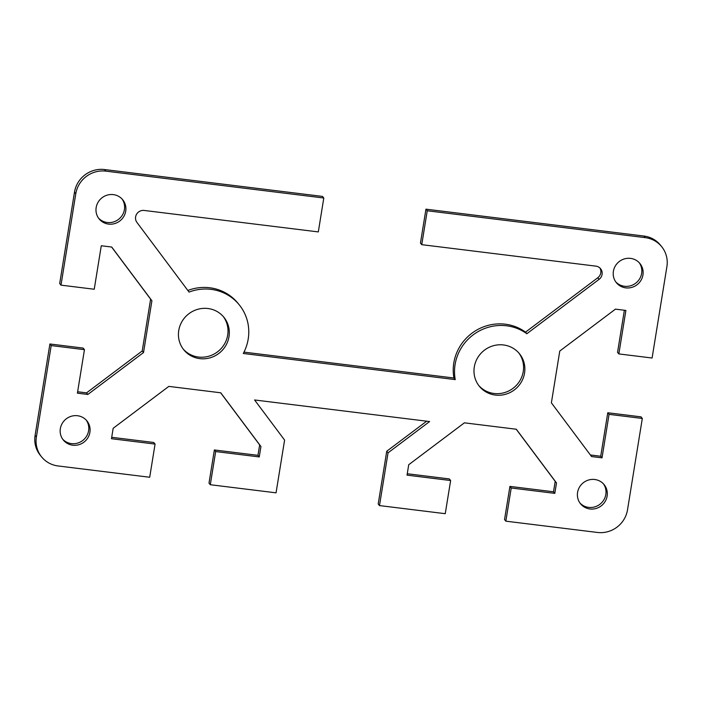 <?xml version="1.0" encoding="UTF-8"?>
<svg xmlns="http://www.w3.org/2000/svg" width="702" height="702" viewBox="0 0 702 702"><rect width="100%" height="100%" fill="white"/><g stroke="black" fill="none" stroke-linecap="round" stroke-linejoin="round"><path stroke-width="1.05" d="M478.746 385.486A25.825 24.86 140.9 0 0 494.068 393.48A25.825 24.86 140.9 0 0 519.77 380.905A25.825 24.86 140.9 0 0 518.804 352.948M495.366 395.077A25.825 24.86 -39.1 0 1 479.378 386.302A25.825 24.86 -39.1 0 1 477.518 357.994A25.825 24.86 -39.1 0 1 503.483 344.954A25.825 24.86 -39.1 0 1 519.471 353.738A25.825 24.86 -39.1 0 1 521.332 382.046A25.825 24.86 -39.1 0 1 495.366 395.077M579.94 502.992A15.19 14.628 140.9 0 0 588.671 507.388A15.19 14.628 140.9 0 0 603.667 500.175A15.19 14.628 140.9 0 0 603.466 483.889M589.961 508.976A15.19 14.628 -39.1 0 1 580.563 503.817A15.19 14.628 -39.1 0 1 579.466 487.162A15.19 14.628 -39.1 0 1 594.743 479.501A15.19 14.628 -39.1 0 1 604.141 484.661A15.19 14.628 -39.1 0 1 605.238 501.316A15.19 14.628 -39.1 0 1 589.961 508.976M615.751 281.879A15.19 14.628 140.9 0 0 631.107 285.609A15.19 14.628 140.9 0 0 641.646 273.35A15.19 14.628 140.9 0 0 639.276 262.767M642.944 274.947A15.19 14.628 -39.1 0 1 631.897 287.364A15.19 14.628 -39.1 0 1 616.374 282.704A15.19 14.628 -39.1 0 1 613.39 271.305A15.19 14.628 -39.1 0 1 624.438 258.889A15.19 14.628 -39.1 0 1 639.961 263.548A15.19 14.628 -39.1 0 1 642.944 274.947M183.196 349.052A25.825 24.86 140.9 0 0 198.517 357.046A25.825 24.86 140.9 0 0 224.21 344.463A25.825 24.86 140.9 0 0 223.254 316.514M199.816 358.634A25.825 24.86 -39.1 0 1 183.827 349.859A25.825 24.86 -39.1 0 1 181.958 321.551A25.825 24.86 -39.1 0 1 207.932 308.52A25.825 24.86 -39.1 0 1 223.92 317.295A25.825 24.86 -39.1 0 1 225.781 345.603A25.825 24.86 -39.1 0 1 199.816 358.634M62.724 439.233A15.19 14.628 140.9 0 0 71.446 443.62A15.19 14.628 140.9 0 0 86.451 436.407A15.19 14.628 140.9 0 0 86.249 420.121M72.745 445.208A15.19 14.628 -39.1 0 1 63.338 440.049A15.19 14.628 -39.1 0 1 62.241 423.394A15.19 14.628 -39.1 0 1 77.518 415.733A15.19 14.628 -39.1 0 1 86.925 420.893A15.19 14.628 -39.1 0 1 88.022 437.548A15.19 14.628 -39.1 0 1 72.745 445.208M98.534 218.111A15.19 14.628 140.9 0 0 113.882 221.841A15.19 14.628 140.9 0 0 124.43 209.582A15.19 14.628 140.9 0 0 122.06 199.008M96.165 207.538A15.19 14.628 -39.1 0 1 107.213 195.121A15.19 14.628 -39.1 0 1 122.736 199.78A15.19 14.628 -39.1 0 1 125.719 211.179A15.19 14.628 -39.1 0 1 114.672 223.596A15.19 14.628 -39.1 0 1 99.149 218.936A15.19 14.628 -39.1 0 1 96.165 207.538M661.679 246.674L660.38 245.077A26.588 25.597 140.9 0 0 643.918 236.039L425.947 209.17L427.246 210.767L645.217 237.636A26.588 25.597 -39.1 0 1 661.679 246.674A26.588 25.597 -39.1 0 1 666.9 266.62L652.097 358.02L618.848 353.922L625.894 310.433L615.443 309.143L559.775 351.044L551.386 402.843L591.567 456.554L602.018 457.844L609.055 414.355L642.312 418.453L627.509 509.854A26.588 25.597 -39.1 0 1 597.463 532.458L505.844 521.165L504.545 519.568L509.924 486.398L553.518 491.777L555.203 481.353L516.207 429.22M618.848 353.922L617.549 352.325L624.368 310.24M590.382 454.975L600.719 456.247L607.765 412.758L641.014 416.856L642.312 418.453M407.265 473.745L449.333 478.931L450.631 480.528L407.037 475.149L408.722 464.724L464.391 422.832L516.321 429.238L556.502 482.95L554.808 493.366L511.214 487.995L505.844 521.165M427.246 210.767L421.753 244.665L595.884 266.137A7.599 7.31 -39.1 0 1 599.069 279.361L526.833 333.731A45.577 43.875 140.9 0 0 476.07 332.845A45.577 43.875 140.9 0 0 455.238 379.606L243.278 353.475A45.577 43.875 140.9 0 0 239.25 304.843A45.577 43.875 140.9 0 0 189.057 292.085L136.916 222.385A7.599 7.31 -39.1 0 1 144.182 210.451L318.313 231.914L323.797 198.008L322.508 196.42L104.537 169.542A26.588 25.597 140.9 0 0 74.491 192.146L59.688 283.547L60.986 285.144L94.235 289.242L101.281 245.753L111.732 247.043L151.913 300.754L143.524 352.553L87.855 394.454L77.404 393.164L84.451 349.675L51.202 345.577L49.903 343.98L35.1 435.38A26.588 25.597 140.9 0 0 40.321 455.326L41.62 456.923A26.588 25.597 -39.1 0 0 58.082 465.961L149.701 477.255L155.072 444.085L111.478 438.715L113.162 428.29L168.831 386.39L220.761 392.795L260.942 446.507L259.257 456.932L215.663 451.553L210.293 484.722L276.053 492.83L284.591 440.084L254.589 399.973L429.606 421.551L388.039 452.834L379.492 505.58L378.202 503.992L386.741 451.237L426.676 421.191M210.293 484.722L208.994 483.125L214.364 449.964L257.959 455.335L259.652 444.91L220.647 392.778M111.706 437.302L153.773 442.488L155.072 444.085M49.903 343.98L83.152 348.078L84.451 349.675M77.632 391.76L86.557 392.857L142.225 350.956L150.614 299.157L111.618 247.025M187.846 290.461A45.577 43.875 -39.1 0 1 237.952 303.246L239.25 304.843M243.98 352.123L453.948 378.009A45.577 43.875 -39.1 0 1 474.771 331.256A45.577 43.875 -39.1 0 1 525.535 332.134L597.771 277.764A7.599 7.31 140.9 0 0 599.877 267.971M421.753 244.665L420.454 243.076L425.947 209.17M60.986 285.144L75.79 193.743A26.588 25.597 -39.1 0 1 105.826 171.139L323.797 198.008M41.62 456.923A26.588 25.597 -39.1 0 1 36.399 436.969L51.202 345.577M450.631 480.528L445.252 513.688L379.492 505.58M525.535 332.134L526.833 333.731M453.948 378.009L455.238 379.606M386.741 451.237L388.039 452.834M150.614 299.157L151.913 300.754M142.225 350.956L143.524 352.553M86.557 392.857L87.855 394.454M259.652 444.91L260.942 446.507M257.959 455.335L259.257 456.932M214.364 449.964L215.663 451.553M607.765 412.758L609.055 414.355M600.719 456.247L602.018 457.844M555.203 481.353L556.502 482.95M553.518 491.777L554.808 493.366M509.924 486.398L511.214 487.995M643.918 236.039L645.217 237.636M36.399 436.969L35.1 435.38M74.491 192.146L75.79 193.743M105.826 171.139L104.537 169.542M597.771 277.764L599.069 279.361"/></g></svg>
